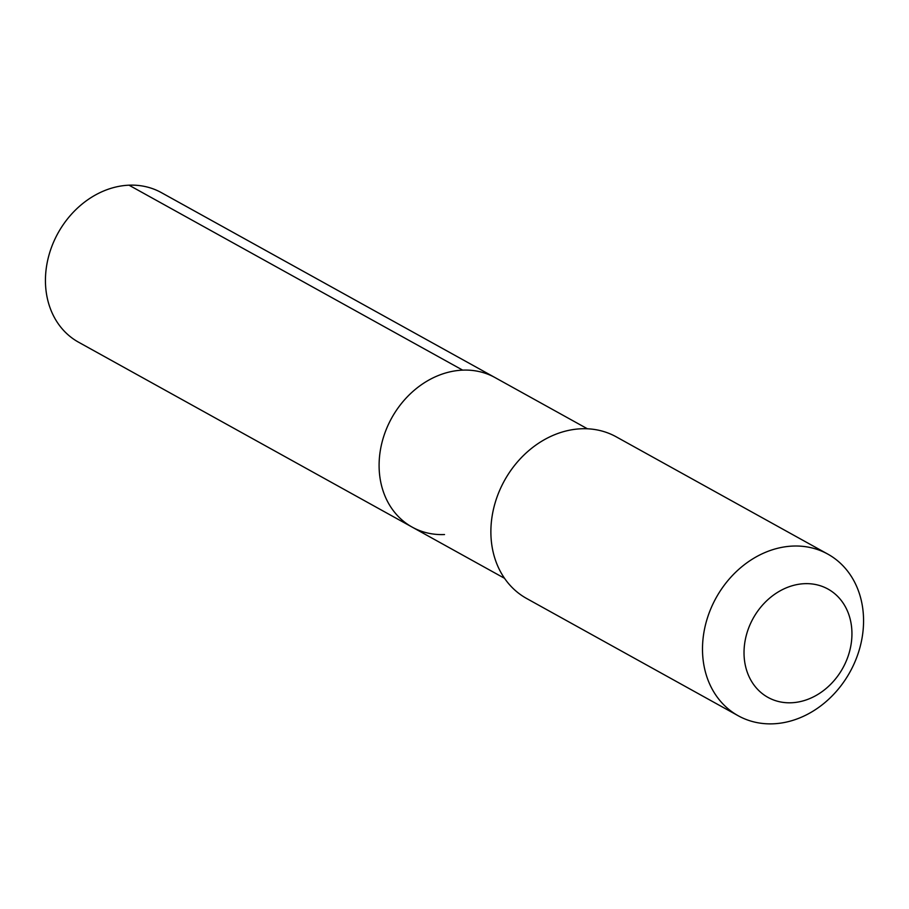 <?xml version="1.0" encoding="UTF-8"?>
<svg xmlns="http://www.w3.org/2000/svg" width="909" height="909" viewBox="0 0 909 909"><rect width="100%" height="100%" fill="white"/><g stroke="black" fill="none" stroke-linecap="round" stroke-linejoin="round"><path stroke-width="1.36" d="M504.54 578.317L412.152 527.106A85.48 70.788 119 0 1 383.768 436.286A85.48 70.788 119 0 1 462.67 370.133A85.48 70.788 -61 0 1 495.03 377.576A85.48 70.788 -61 0 0 462.67 370.133L129.01 185.186L462.67 370.133A85.48 70.788 119 0 0 383.768 436.286A85.48 70.788 119 0 0 412.152 527.106A85.48 70.788 119 0 0 444.524 534.549M581.226 428.775A92.411 76.526 -61 0 1 616.211 436.82L827.826 554.115A92.411 76.526 -61 0 1 858.516 652.298A92.411 76.526 -61 0 1 773.218 723.814A92.411 76.526 119 0 1 738.233 715.769L526.606 598.474A92.411 76.526 119 0 1 495.928 500.291A92.411 76.526 119 0 1 581.226 428.775M827.826 554.115A92.411 76.526 -61 0 0 792.841 546.07A92.411 76.526 119 0 0 707.543 617.586A92.411 76.526 119 0 0 738.233 715.769M804.556 583.68A61.914 51.268 -61 0 1 851.54 640.993A61.914 51.268 -61 0 1 791.409 702.771A61.914 51.268 119 0 1 744.426 645.458A61.914 51.268 119 0 1 804.556 583.68M412.152 527.106L78.492 342.159A85.48 70.788 119 0 1 50.109 251.338A85.48 70.788 119 0 1 129.01 185.186A85.48 70.788 -61 0 1 161.37 192.628L587.419 428.787"/></g></svg>
